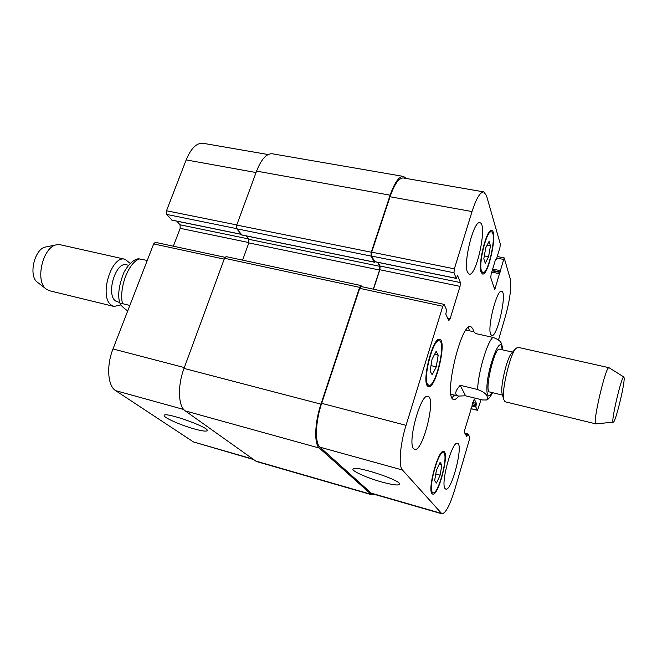 <?xml version="1.0" encoding="UTF-8"?>
<svg xmlns="http://www.w3.org/2000/svg" width="657" height="657" viewBox="0 0 657 657"><rect width="100%" height="100%" fill="white"/><g stroke="black" fill="none" stroke-linecap="round" stroke-linejoin="round"><path stroke-width="0.99" d="M147.258 260.451L138.2 258.718M127.713 310.925C124.05 308.347 121.553 306.08 120.231 304.117C119.952 303.468 120.699 303.312 122.481 303.649L129.848 305.431M119.812 302.622L115.517 300.972C105.761 294.18 115.837 261.223 126.505 264.812L128.542 265.272M120.707 304.947L114.014 306.458L111.197 305.029C98.739 296.545 111.501 254.694 125.052 259.269L130.275 263.424M114.014 306.458L49.571 290.755L46.302 289.121C34.714 281.393 42.861 246.556 56.674 244.774L60.329 244.757L125.052 259.269M37.613 282.403L37.433 282.264C28.103 276.006 34.542 248.453 45.678 246.983L45.908 246.942M460.163 385.289L477.582 389.502C488.816 393.691 487.543 397.699 486.919 399.973L482.501 399.957L465.575 395.81L460.163 385.289C454.94 391.326 454.348 394.914 458.405 396.056L465.575 395.81M502.572 349.853L502.474 347.331C501.365 344.588 502.819 340.811 492.898 337.394L475.602 333.542L473.976 331.801L466.027 330.036M469.468 330.8L468.441 327.375M452 397.69L454.439 395.079M458.594 396.097C456.755 398.635 455.153 399.752 453.798 399.456C442.982 399.201 461.025 322.029 470.839 326.595L472.868 328.787L473.648 331.728M512.559 352.111L499.575 349.179C494.557 346.765 484.004 391.901 489.572 391.958L502.506 395.087M511.943 352.809L511.433 353.376C506.81 358.508 500.199 386.801 502.055 393.453L502.26 394.192M623.863 376.987L609.031 367.715L517.782 347.266L515.63 348.662C509.848 355.067 501.39 391.235 503.738 399.546L505.044 401.747L595.891 423.888L613.301 422.147M609.031 367.715C605.869 365.251 591.965 424.693 595.891 423.888M624.15 378.038L623.895 377.011C621.916 374.047 610.246 423.929 613.342 422.147C615.428 422.665 624.766 384.509 624.15 378.038M381.454 481.909C366.984 477.885 351.536 470.962 352.99 469.049C353.671 464.614 402.979 480.817 399.612 484.39C398.126 485.646 392.073 484.825 381.454 481.909M194.078 428.873C180.248 425.046 162.649 417.154 164.217 415.372C164.956 411.528 210.33 427.707 207.16 430.672C206.183 431.616 201.83 431.017 194.078 428.873M253.011 459.366L193.478 441.947L115.632 390.644C107.691 385.963 106.245 365.801 112.988 348.966L153.656 243.919L155.339 242.326L225.014 257.298M173.358 246.203L180.182 228.324L180.084 224.809L176.774 221.138M172.085 220.111L166.623 214.404L166.492 210.757L186.177 159.906C191.056 148.277 196.681 142.725 203.046 143.275L268.081 154.535M430.064 371.106L432.043 359.256L436.141 351.306L438.203 355.191L436.24 366.844L432.199 374.81L430.064 371.106M436.24 366.844L430.984 365.596M438.203 355.191L434.573 354.345M483.807 258.833L485.737 247.812L489.087 241.357L490.475 245.89L488.57 256.739L485.252 263.227L483.807 258.833M488.57 256.739L484.316 255.91M490.475 245.89L487.067 245.233M434.614 480.71L436.404 470.33L440.059 462.438L441.882 464.926L440.108 475.151L436.494 483.043L434.614 480.71M440.108 475.151L435.78 473.96M441.882 464.926L439.237 464.203M481.515 271.054L482.813 272.655C488.43 274.675 497.357 232.184 491.354 231.872C486.788 229.786 478.28 263.588 481.515 271.054M481.138 272.31C477.672 264.377 486.755 228.266 491.633 230.5C498.031 230.845 488.512 276.154 482.517 274.002L481.138 272.31L482.813 272.655M427.658 384.312L428.807 385.289C435.624 387.868 446.522 341.566 439.278 340.835C433.439 338.068 422.722 377.997 427.658 384.312M427.222 385.733C421.942 379.032 433.382 336.384 439.607 339.349C447.343 340.137 435.722 389.511 428.446 386.768L427.222 385.733M432.446 492.348L433.029 492.75C438.433 495.091 449.142 453.461 443.335 452.804C438.498 450.201 427.912 488.504 432.446 492.348M432.051 493.662C427.206 489.588 438.506 448.69 443.664 451.474C449.864 452.18 438.441 496.569 432.667 494.08L432.051 493.662M481.072 399.604L477.524 410.338L475.808 407.003L476.432 403.406L474.223 399.037L464.819 429.555L464.483 432.61L466.766 436.519L467.924 433.899L469.64 436.897L469.303 439.862L454.693 489.835C449.897 505.397 445.635 513.388 441.906 513.807L402.462 470.018C398.372 466.142 400.006 444.51 406.051 425.325L442.802 306.269L444.173 304.552L446.546 309.767L445.832 314.227L448.772 320.6L450.086 318.891L460.031 286.378L460.409 282.584L457.592 275.603L456.213 278.33L453.979 272.778L454.357 268.836L472.038 211.562C476.3 198.447 480.201 191.885 483.749 191.893L486.492 195.614L500.33 244.076L499.928 247.525L496.511 258.965L495.526 259.515L491.14 274.191L490.746 277.624L494.754 289.614L504.182 257.881L510.161 278.519C511.598 286.797 510.07 299.222 505.57 315.795L498.499 339.973M490.631 334.232C487.182 327.145 496.971 288.899 501.603 291.256C507.59 291.601 497.308 337.706 491.74 335.53L490.631 334.232M467.447 272.17C463.029 262.816 473.804 220.038 479.865 222.756C487.798 223.273 476.621 276.761 469.18 274.166L467.447 272.17M413.598 448.657C407.151 442.547 420.85 392.804 427.921 396.376C436.494 397.403 422.722 452.583 414.649 449.404L413.598 448.657M445.134 488.627C440.239 484.168 452.205 440.428 457.461 443.344C463.834 444.009 451.72 491.666 445.791 489.104L445.134 488.627M246.137 235.888L248.839 239.32L248.831 242.909L242.573 260.147M360.948 285.54L226.09 256.608L224.522 258.275L184.017 368.421C177.398 385.848 178.162 406.404 185.274 410.904L256.361 461.477L371.665 494.754L319.302 448.049C313.989 443.918 314.654 422.673 320.953 404.154L359.617 287.364L360.948 285.54L361.793 286.69M374.958 261.749L374.424 262.135L371.024 256.082L371.254 252.214L390.135 195.178C394.594 182.506 399.029 176.257 403.455 176.421L272.285 153.779C266.553 153.36 261.322 159.142 256.575 171.124L236.734 225.072L236.75 228.792L241.916 234.951M441.906 513.807L371.755 493.588L320 447.195C314.703 443.056 315.376 421.835 321.659 403.341L359.716 288.349L361.046 286.526L443.976 304.347M373.488 289.203L379.861 269.748L380.091 266.028L378.071 262.389M374.843 261.658L371.468 256.016L371.698 252.157L390.036 196.747C394.496 184.059 398.939 177.801 403.365 177.965L483.749 191.893M374.096 494.261L371.665 494.754M373.299 289.162L379.565 270.043L379.795 266.323L377.553 262.283M403.455 176.421L406.19 178.458M122.481 303.649C118.745 287.503 129.01 261.437 139.925 258.817M502.219 349.779L501.669 346.51C499.221 337.082 487.691 368.035 486.911 386.677C486.632 396.59 488.397 398.561 492.208 392.599M492.898 337.394C487.223 341.845 478.222 372.273 477.582 389.502M224.209 259.129L153.656 243.919M248.937 242.589L180.182 228.324M248.518 238.91L180.084 224.809M241.086 234.245L171.732 220.038M236.635 228.628L166.623 214.404M236.783 224.94L166.492 210.757M256.049 172.536L186.177 159.906M252.395 458.923L193.478 441.947M183.738 409.483L115.632 390.644M184.338 367.559L112.988 348.966M359.716 288.349L442.802 306.269M447.746 318.382L450.086 318.891M379.861 269.748L460.031 286.378M380.091 266.028L460.409 282.584M374.605 261.609L456.213 278.33M371.468 256.016L453.979 272.778M371.698 252.157L454.357 268.836M390.036 196.747L472.038 211.562M495.567 259.392L496.101 259.499M494.048 287.709L495.624 288.029M491.756 272.121L499.862 273.739M492.142 270.84L500.018 272.417M492.66 269.115L500.026 270.585M492.274 270.405L499.87 271.916M496.766 258.111L503.352 259.392M470.97 408.638L477.434 410.239M471.751 405.993L475.808 407.003M472.087 404.835L475.947 405.788M472.432 403.661L476.292 404.613M472.777 402.503L476.432 403.406M466.174 435.534L467.152 435.788M464.754 433.078L467.841 433.875M465.304 434.031L467.505 434.597M370.794 493.037L441.159 513.314M320 447.195L402.462 470.018M321.659 403.341L406.051 425.325M184.017 368.421L320.953 404.154M319.302 448.049L185.274 410.904M224.522 258.275L359.617 287.364M248.831 242.909L379.565 270.043M248.839 239.32L379.795 266.323M241.595 234.886L374.424 262.135M236.75 228.792L371.024 256.082M236.734 225.072L371.254 252.214M256.575 171.124L390.135 195.178M255.08 460.844L370.712 494.212M120.231 304.117C117.332 296.422 118.621 285.738 124.083 272.055C127.951 265.502 131.704 261.412 135.334 259.786L138.2 258.71M37.433 282.264L46.302 289.121M45.678 246.983L56.674 244.774M487.141 399.826C488.816 398.832 490.623 396.45 492.553 392.681M451.014 394.241L458.405 396.056M502.055 393.453L503.738 399.546M511.433 353.376L515.63 348.662M491.354 231.872L489.662 231.551M439.278 340.835L437.233 340.367M428.807 385.289L426.779 384.788M443.335 452.804L441.709 452.377M433.029 492.75L431.403 492.29M171.896 220.136L241.144 234.327M374.712 261.7L456.295 278.42M495.542 259.466L496.166 259.589M497.242 256.526L504.182 257.881M470.954 408.695L477.524 410.338M464.737 433.053L467.891 433.866M241.743 234.984L374.539 262.225"/></g></svg>
